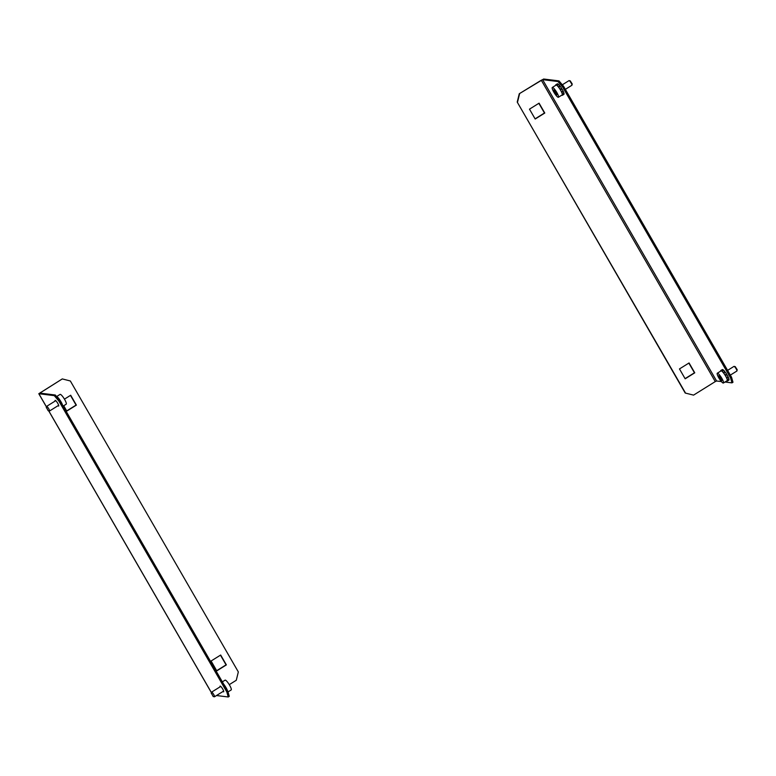 <?xml version="1.0" encoding="UTF-8"?>
<svg xmlns="http://www.w3.org/2000/svg" width="776" height="776" viewBox="0 0 776 776"><rect width="100%" height="100%" fill="white"/><g stroke="black" fill="none" stroke-linecap="round" stroke-linejoin="round"><path stroke-width="1.16" d="M55.106 401.085A3.347 0.689 58.1 0 1 55.115 400.358A3.347 0.689 58.1 0 1 55.232 400.338A3.347 0.689 58.1 0 1 57.608 403.064A3.347 0.689 58.1 0 1 58.656 406.032A3.347 0.689 58.1 0 1 58.53 406.052A3.347 0.689 58.1 0 1 57.996 405.722M220.083 686.847A3.347 0.689 58.1 0 1 220.103 686.12A3.347 0.689 58.1 0 1 220.219 686.1A3.347 0.689 58.1 0 1 222.596 688.826A3.347 0.689 58.1 0 1 223.633 691.794A3.347 0.689 58.1 0 1 223.517 691.814A3.347 0.689 58.1 0 1 222.984 691.484M229.269 684.645L236.282 680.271L238.329 671.929L70.344 380.977L62.293 378.921L39.857 393.102L55.28 395.003L59.849 400.387L227.834 691.348L229.259 696.353L228.251 696.974L226.825 691.979L227.834 691.348M62.293 378.921L38.8 393.713L54.272 395.634L55.28 395.003M216.475 695.538L228.251 696.974M59.849 400.387L58.84 401.017L226.825 691.979M58.84 401.017L54.272 395.634M216.785 670.881L226.369 664.896L220.675 655.031L211.082 661.007L216.785 670.881M63.71 405.741L66.794 411.096L76.388 405.12L70.684 395.246L64.437 399.145M216.679 670.707L226.059 664.857L220.462 655.157M66.697 410.921L76.077 405.082L70.471 395.382M693.569 395.12L685.208 393.034L693.569 395.12L715.268 381.588L716.587 380.997L721.389 381.579M730.546 377.873L731.555 377.243L732.981 382.248L731.972 382.869L730.546 377.873L562.561 86.912L557.992 81.528L559.001 80.898L563.57 86.281L562.561 86.912M724.997 382.025L731.972 382.869M685.208 393.034L517.223 102.083L519.27 93.741L541.289 80.238L542.608 79.647L557.992 81.528M519.27 93.741L543.617 79.026L559.001 80.898M731.555 377.243L563.57 86.281M728.208 380.463A6.198 1.271 -121.9 0 0 728.363 380.424A6.198 1.271 -121.9 0 0 728.422 380.376L728.926 380.065A6.198 1.271 58.1 0 0 729.033 379.435L728.528 379.745A6.198 1.271 -121.9 0 0 728.422 379.192L728.926 378.882A6.198 1.271 58.1 0 0 728.431 377.485L727.927 377.805A6.198 1.271 -121.9 0 0 727.733 377.378A6.198 1.271 -121.9 0 0 727.529 376.932L728.033 376.612A6.198 1.271 58.1 0 0 727.073 374.837L726.511 375.07A3.347 0.689 -121.9 0 0 725.977 374.187L726.481 373.877A6.198 1.271 58.1 0 0 725.308 372.189L724.803 372.499A6.198 1.271 -121.9 0 0 724.192 371.714L724.697 371.403L724.891 372.441M563.221 94.711A6.198 1.271 -121.9 0 0 563.386 94.662A6.198 1.271 -121.9 0 0 563.434 94.614L563.948 94.303A6.198 1.271 58.1 0 0 564.045 93.673L563.541 93.993A6.198 1.271 -121.9 0 0 563.434 93.43L563.939 93.12A6.198 1.271 58.1 0 0 563.444 91.733L562.939 92.043A6.198 1.271 -121.9 0 0 562.755 91.617A6.198 1.271 -121.9 0 0 562.542 91.17L563.046 90.85A6.198 1.271 58.1 0 0 562.086 89.075L561.533 89.308A3.347 0.689 -121.9 0 0 561 88.425L561.494 88.115A6.198 1.271 58.1 0 0 560.33 86.427L559.826 86.737A6.198 1.271 -121.9 0 0 559.205 85.952L559.709 85.641L559.913 86.689M539.077 103.169L529.484 109.154L535.188 119.019L544.781 113.044L539.077 103.169M689.069 362.955L679.475 368.93L685.169 378.804L694.762 372.82L689.069 362.955M685.518 393.073L517.223 102.083M519.58 93.78L517.534 102.122M535.091 118.854L544.461 113.005L538.864 103.305M685.072 378.63L694.452 372.79L688.846 363.09M62.584 405.13A6.198 1.271 -121.9 0 0 62.061 403.83A6.198 1.271 -121.9 0 0 56.405 396.332M46.511 407.662L48.17 410.727L46.511 407.662M46.288 407.701L46.541 406.498A2.735 0.563 58.1 0 1 46.608 406.381A2.735 0.563 58.1 0 1 46.87 406.43A2.735 0.563 58.1 0 1 48.781 408.836A2.735 0.563 58.1 0 1 49.499 411.028A2.735 0.563 58.1 0 1 49.363 411.037A2.735 0.563 58.1 0 1 49.227 410.979M56.745 396.478L60.092 394.392A5.771 1.183 58.1 0 1 60.654 394.499A5.771 1.183 58.1 0 1 64.689 399.572A5.771 1.183 58.1 0 1 66.203 404.189L63.147 406.1M211.489 693.424L213.157 696.489L211.489 693.424M211.266 693.463L211.518 692.26A2.735 0.563 58.1 0 1 211.586 692.143A2.735 0.563 58.1 0 1 211.858 692.192A2.735 0.563 58.1 0 1 213.769 694.598A2.735 0.563 58.1 0 1 214.486 696.78A2.735 0.563 58.1 0 1 214.351 696.799A2.735 0.563 58.1 0 1 214.215 696.732M222.353 681.852L225.069 680.154A5.771 1.183 58.1 0 1 225.632 680.251A5.771 1.183 58.1 0 1 229.677 685.334A5.771 1.183 58.1 0 1 231.18 689.951L227.999 691.94M227.572 690.892A6.198 1.271 -121.9 0 0 227.038 689.592A6.198 1.271 -121.9 0 0 223.692 684.17M570.263 80.927L572.213 83.953L571.96 85.156A2.735 0.563 -121.9 0 0 571.039 82.838A2.735 0.563 -121.9 0 0 569.274 80.675A2.735 0.563 -121.9 0 0 569.138 80.617A2.735 0.563 -121.9 0 0 569.002 80.636L562.309 84.797M565.345 89.356L571.893 85.273A2.735 0.563 -121.9 0 0 571.96 85.156M558.41 97.262L562.144 94.934A5.771 1.183 -121.9 0 0 560.641 90.307A5.771 1.183 -121.9 0 0 556.605 85.234A5.771 1.183 -121.9 0 0 556.033 85.137L552.299 87.465A5.771 1.183 -121.9 0 0 553.812 92.082A5.771 1.183 -121.9 0 0 557.847 97.165A5.771 1.183 -121.9 0 0 558.41 97.262A5.771 1.183 -121.9 0 0 556.906 92.645A5.771 1.183 -121.9 0 0 552.871 87.562A5.771 1.183 -121.9 0 0 552.299 87.465M555.073 93.12L556.722 94.982L557.003 94.236L553.996 89.735L553.715 90.491L555.073 93.12L556.091 92.48M554.326 90.113L553.715 90.491M555.645 85.379A6.198 1.271 58.1 0 1 555.81 84.778A6.198 1.271 58.1 0 1 558.448 86.893A6.198 1.271 58.1 0 1 561.746 92.247A6.198 1.271 58.1 0 1 562.377 95.293A6.198 1.271 58.1 0 1 561.756 95.176M563.444 91.733L562.678 91.083M556.761 84.196A6.198 1.271 -121.9 0 1 556.819 84.147A6.198 1.271 -121.9 0 1 556.984 84.099L557.488 83.789A6.198 1.271 58.1 0 1 558.157 84.089L557.653 84.4A6.198 1.271 -121.9 0 1 558.138 84.807L558.642 84.487A6.198 1.271 58.1 0 1 559.709 85.641M558.157 84.089L558.41 84.632M562.086 89.075L561.582 89.386A6.198 1.271 -121.9 0 0 560.99 88.435M735.241 366.689L737.2 369.715L736.948 370.918A2.735 0.563 -121.9 0 0 736.017 368.6A2.735 0.563 -121.9 0 0 734.251 366.437A2.735 0.563 -121.9 0 0 734.115 366.379A2.735 0.563 -121.9 0 0 733.989 366.388L727.597 370.375M730.332 375.118L736.88 371.035A2.735 0.563 -121.9 0 0 736.948 370.918M723.397 383.024L727.131 380.696A5.771 1.183 -121.9 0 0 725.618 376.069A5.771 1.183 -121.9 0 0 721.583 370.996A5.771 1.183 -121.9 0 0 721.02 370.899L717.286 373.227A5.771 1.183 -121.9 0 0 718.799 377.844A5.771 1.183 -121.9 0 0 722.834 382.917A5.771 1.183 -121.9 0 0 723.397 383.024A5.771 1.183 -121.9 0 0 721.884 378.397A5.771 1.183 -121.9 0 0 717.848 373.324A5.771 1.183 -121.9 0 0 717.286 373.227M720.06 378.882L721.699 380.744L721.99 379.988L718.983 375.497L718.692 376.253L720.06 378.882L721.079 378.242M719.313 375.875L718.692 376.253M720.632 371.141A6.198 1.271 58.1 0 1 720.797 370.53A6.198 1.271 58.1 0 1 723.426 372.655A6.198 1.271 58.1 0 1 726.724 378.009A6.198 1.271 58.1 0 1 727.355 381.055A6.198 1.271 58.1 0 1 726.734 380.938M728.431 377.485L727.655 376.845M721.748 369.948A6.198 1.271 -121.9 0 1 721.806 369.9A6.198 1.271 -121.9 0 1 721.961 369.861L722.466 369.551A6.198 1.271 58.1 0 1 723.145 369.851L722.64 370.162A6.198 1.271 -121.9 0 1 723.125 370.569L723.63 370.249A6.198 1.271 58.1 0 1 724.697 371.403M723.145 369.851L723.397 370.394M727.073 374.837L726.569 375.147A6.198 1.271 -121.9 0 0 725.977 374.187M38.887 393.752L46.463 406.866M48.772 410.882L211.441 692.628M40.595 392.462L41.06 393.267M716.587 380.997L542.608 79.647M715.268 381.588L541.289 80.238M38.8 393.713L46.444 406.954M48.704 410.863L211.421 692.706M46.608 406.381L55.775 400.668M49.499 411.028L58.666 405.305M48.17 410.727L49.363 411.037M211.586 692.143L220.753 686.43M214.486 696.78L223.653 691.067M213.157 696.489L214.351 696.799M570.331 80.927L569.138 80.617M563.386 94.662L562.377 95.293M556.819 84.147L555.81 84.778M735.318 366.689L734.115 366.379M728.363 380.424L727.355 381.055M721.806 369.9L720.797 370.53"/></g></svg>
